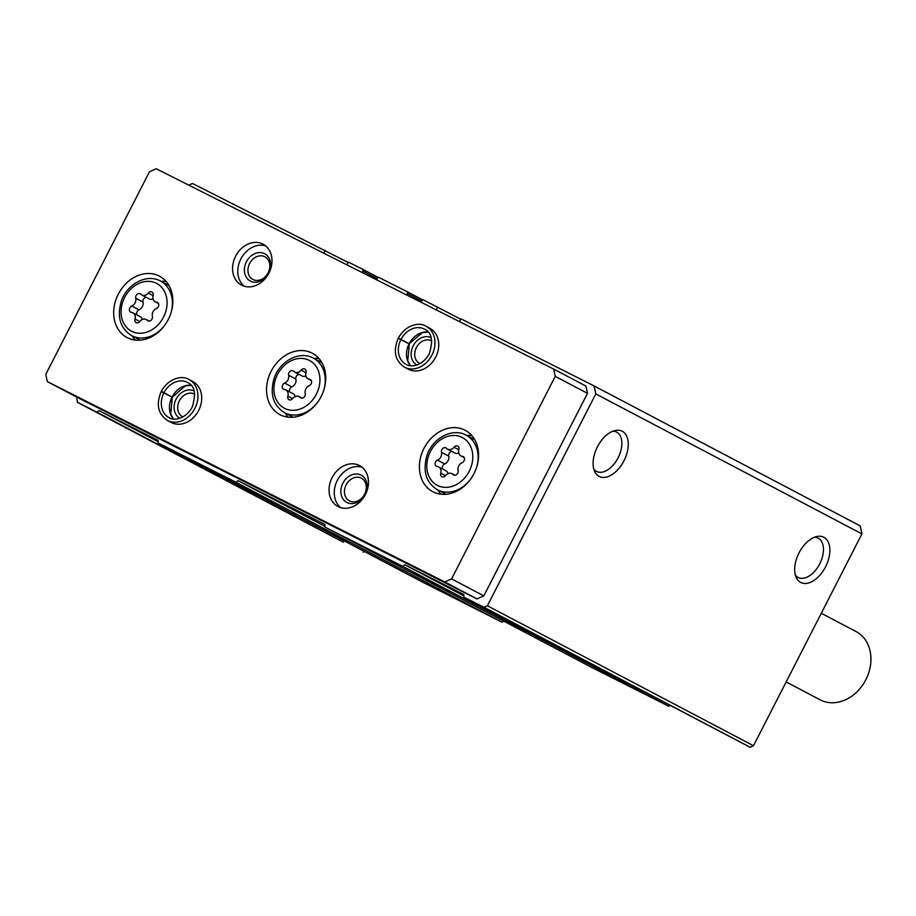 <?xml version="1.0" encoding="UTF-8"?>
<svg xmlns="http://www.w3.org/2000/svg" width="916" height="916" viewBox="0 0 916 916"><rect width="100%" height="100%" fill="white"/><g stroke="black" fill="none" stroke-linecap="round" stroke-linejoin="round"><path stroke-width="1.37" d="M348.298 262.537L192.497 183.475L188.799 185.135M362.129 272.521L362.862 271.09A1.546 1.248 -62.3 0 0 362.461 269.155L348.561 262.159L346.752 264.77M406.601 294.941L407.334 293.509A1.546 1.248 -62.3 0 0 406.944 291.586L379.132 277.571A1.546 1.248 -62.3 0 0 377.312 278.384L376.59 279.804M460.863 319.283L423.604 299.99A1.546 1.248 -62.3 0 0 421.784 300.803L421.051 302.223M76.738 397.063L77.379 402.296L343.489 542.272L97.027 412.2L99.043 410.631L158.159 440.424L158.067 442.966L424.177 582.954L502.105 622.239L235.996 482.263L238.011 480.682L324.917 524.49L324.825 527.043L590.935 667.02L668.863 706.305L402.754 566.328L404.769 564.748L463.885 594.553L463.794 597.095L750.101 747.261L753.502 745.738L861.91 533.902L860.227 525.921L594.106 385.945L461.126 318.905L459.305 321.516M750.101 747.261L483.991 607.285L487.392 605.762L595.801 393.926L594.106 385.945M463.794 597.095L483.991 607.285M525.612 631.445L500.766 618.815L525.612 631.445M450.535 591.828L413.253 572.878L450.535 591.828M324.825 527.043L402.754 566.328M347.736 541.768L322.89 529.139L347.736 541.768M272.659 502.151L235.378 483.201L272.659 502.151M158.067 442.966L235.996 482.263M77.379 402.296L97.027 412.2M825.545 566.855A25.373 14.988 116.8 0 0 816.98 536.49A25.373 14.988 116.8 0 0 798.901 553.127A25.373 14.988 116.8 0 0 796.279 577.561A25.373 14.988 116.8 0 0 825.545 566.855M623.945 460.805A25.373 14.988 116.8 0 0 615.392 430.44A25.373 14.988 116.8 0 0 597.312 447.077A25.373 14.988 116.8 0 0 594.679 471.511A25.373 14.988 116.8 0 0 623.945 460.805M861.91 533.902L595.801 393.926M753.502 745.738L487.392 605.762M668.863 706.305L669.882 705.515M502.105 622.239L503.594 621.082M363.137 552.188L364.167 551.386M436.44 309.986L437.493 306.986M406.944 291.586A1.546 1.248 -62.3 0 0 406.922 291.574L422.791 299.921L406.944 291.586M323.875 253.24L324.94 250.24M158.113 441.695L99.043 410.631M324.848 526.356L238.011 480.682M463.84 595.824L404.769 564.748M593.797 469.061A22.076 13.03 116.8 0 0 596.625 471.454A22.076 13.03 116.8 0 0 618.105 457.817A22.076 13.03 116.8 0 0 616.502 432.043A22.076 13.03 116.8 0 0 612.884 431.184M795.397 575.111A22.076 13.03 116.8 0 0 798.225 577.504A22.076 13.03 116.8 0 0 819.706 563.867A22.076 13.03 116.8 0 0 818.102 538.093A22.076 13.03 116.8 0 0 814.484 537.234M462.34 456.317A3.446 2.782 117.7 0 1 463.153 456.569A3.446 2.782 117.7 0 1 464.435 459.672A3.446 2.782 117.7 0 1 462.111 462.717A6.034 4.866 117.7 0 0 458.115 470.526A3.446 2.782 117.7 0 1 456.97 474.213A3.446 2.782 117.7 0 1 453.66 474.957A3.446 2.782 117.7 0 1 453.042 474.488A6.034 4.866 117.7 0 0 451.977 473.664A6.034 4.866 117.7 0 0 445.565 475.633A3.446 2.782 117.7 0 1 441.901 476.755A3.446 2.782 117.7 0 1 440.733 473.194A6.034 4.866 117.7 0 0 438.672 466.954A6.034 4.866 117.7 0 0 437.253 466.519A3.446 2.782 117.7 0 1 436.44 466.278A3.446 2.782 117.7 0 1 435.157 463.164A3.446 2.782 117.7 0 1 437.482 460.13A6.034 4.866 117.7 0 0 441.478 452.309A3.446 2.782 117.7 0 1 442.611 448.622A3.446 2.782 117.7 0 1 445.932 447.89A3.446 2.782 117.7 0 1 446.55 448.359A6.034 4.866 117.7 0 0 447.615 449.184A6.034 4.866 117.7 0 0 454.027 447.214A3.446 2.782 117.7 0 1 457.679 446.092A3.446 2.782 117.7 0 1 458.859 449.653A6.034 4.866 117.7 0 0 460.92 455.882A6.034 4.866 117.7 0 0 462.34 456.317L463.817 457.095M156.613 302.2A3.446 2.782 117.7 0 1 157.426 302.44A3.446 2.782 117.7 0 1 158.708 305.555A3.446 2.782 117.7 0 1 156.384 308.589A6.034 4.866 117.7 0 0 152.388 316.398A3.446 2.782 117.7 0 1 151.255 320.096A3.446 2.782 117.7 0 1 147.934 320.829A3.446 2.782 117.7 0 1 147.316 320.36A6.034 4.866 117.7 0 0 146.251 319.535A6.034 4.866 117.7 0 0 139.839 321.505A3.446 2.782 117.7 0 1 136.186 322.627A3.446 2.782 117.7 0 1 135.007 319.066A6.034 4.866 117.7 0 0 132.946 312.825A6.034 4.866 117.7 0 0 131.526 312.39A3.446 2.782 117.7 0 1 130.713 312.15A3.446 2.782 117.7 0 1 129.431 309.047A3.446 2.782 117.7 0 1 131.755 306.001A6.034 4.866 117.7 0 0 135.751 298.192A3.446 2.782 117.7 0 1 136.896 294.494A3.446 2.782 117.7 0 1 140.205 293.761A3.446 2.782 117.7 0 1 140.824 294.231A6.034 4.866 117.7 0 0 141.888 295.055A6.034 4.866 117.7 0 0 148.3 293.086A3.446 2.782 117.7 0 1 151.964 291.964A3.446 2.782 117.7 0 1 153.132 295.525A6.034 4.866 117.7 0 0 155.193 301.765A6.034 4.866 117.7 0 0 156.613 302.2L158.09 302.967M786.157 681.939L820.118 699.801A38.564 31.121 -62.3 0 0 865.872 679.683A38.564 31.121 -62.3 0 0 856.025 631.536L821.297 613.262M149.457 171.784L45.8 374.346L47.334 381.606L444.775 581.969L451.577 578.912L555.233 376.35L553.699 369.102L156.258 168.739L149.457 171.784M444.775 581.969L477.03 598.938L79.589 398.575L47.334 381.606M477.03 598.938L483.831 595.881L451.577 578.912M483.831 595.881L587.488 393.319L555.233 376.35M587.488 393.319L585.954 386.071L553.699 369.102M474.007 473.606A34.716 28.007 -62.3 0 0 465.145 430.28A34.716 28.007 -62.3 0 0 424.2 447.958A34.716 28.007 -62.3 0 0 432.833 491.72A34.716 28.007 -62.3 0 0 474.007 473.606M168.281 319.478A34.716 28.007 -62.3 0 0 159.43 276.151A34.716 28.007 -62.3 0 0 118.473 293.83A34.716 28.007 -62.3 0 0 127.106 337.592A34.716 28.007 -62.3 0 0 168.281 319.478M321.138 396.548A34.716 28.007 -62.3 0 0 312.287 353.21A34.716 28.007 -62.3 0 0 271.331 370.888A34.716 28.007 -62.3 0 0 279.964 414.65A34.716 28.007 -62.3 0 0 321.138 396.548M188.994 379.51A23.14 18.675 -62.3 0 1 194.753 408.685A23.14 18.675 -62.3 0 1 167.445 420.478L171.223 422.459A23.14 18.675 -62.3 0 0 198.68 410.391A23.14 18.675 -62.3 0 0 192.772 381.503L188.994 379.51C182.776 375.262 168.887 377.564 161.331 391.315L172.345 397.166M365.438 494.457A23.14 18.675 -62.3 0 0 359.53 465.568A23.14 18.675 -62.3 0 0 332.233 477.362A23.14 18.675 -62.3 0 0 337.981 506.537A23.14 18.675 -62.3 0 0 365.438 494.457M268.949 273.06A23.14 18.675 -62.3 0 0 263.052 244.171A23.14 18.675 -62.3 0 0 235.756 255.953A23.14 18.675 -62.3 0 0 241.503 285.128A23.14 18.675 -62.3 0 0 268.949 273.06M426.032 326.245A23.14 18.675 -62.3 0 1 431.78 355.419A23.14 18.675 -62.3 0 1 404.483 367.213L408.261 369.194A23.14 18.675 -62.3 0 0 435.707 357.125A23.14 18.675 -62.3 0 0 429.81 328.237L426.032 326.245C419.814 321.997 405.925 324.298 398.368 338.05M431.837 340.97A12.824 10.339 -62.3 0 0 431.608 340.844A12.824 10.339 -62.3 0 0 416.482 347.382A12.824 10.339 -62.3 0 0 419.677 363.538A12.824 10.339 -62.3 0 0 419.906 363.652M431.184 337.683A15.423 12.446 -62.3 0 0 413.265 345.675A15.423 12.446 -62.3 0 0 416.826 364.98M268.125 272.785A12.824 10.339 -62.3 0 0 264.85 256.778A12.824 10.339 -62.3 0 0 249.725 263.304A12.824 10.339 -62.3 0 0 252.919 279.472A12.824 10.339 -62.3 0 0 268.125 272.785M268.64 273.014A15.423 12.446 -62.3 0 0 258.049 252.713A15.423 12.446 -62.3 0 0 245.877 276.495A15.423 12.446 -62.3 0 0 268.64 273.014M265.537 245.809A23.14 18.675 -62.3 0 0 240.988 258.713A23.14 18.675 -62.3 0 0 244.263 286.25M364.602 494.182A12.824 10.339 -62.3 0 0 361.328 478.186A12.824 10.339 -62.3 0 0 346.214 484.713A12.824 10.339 -62.3 0 0 349.397 500.869A12.824 10.339 -62.3 0 0 364.602 494.182M365.118 494.411A15.423 12.446 -62.3 0 0 354.526 474.11A15.423 12.446 -62.3 0 0 342.355 497.903A15.423 12.446 -62.3 0 0 365.118 494.411M362.015 467.206A23.14 18.675 -62.3 0 0 337.477 480.11A23.14 18.675 -62.3 0 0 340.741 507.647M194.799 394.235A12.824 10.339 -62.3 0 0 194.57 394.109A12.824 10.339 -62.3 0 0 179.456 400.647A12.824 10.339 -62.3 0 0 182.639 416.803A12.824 10.339 -62.3 0 0 182.868 416.917M194.146 390.949A15.423 12.446 -62.3 0 0 176.227 398.941A15.423 12.446 -62.3 0 0 179.788 418.246M318.917 358.465A34.716 28.007 -62.3 0 0 313.856 358.396M285.116 413.013A34.716 28.007 -62.3 0 0 288.048 417.146M471.774 435.535A34.716 28.007 -62.3 0 0 466.713 435.455M437.985 490.071A34.716 28.007 -62.3 0 0 440.917 494.205M166.059 281.407A34.716 28.007 -62.3 0 0 160.987 281.327M132.259 335.943A34.716 28.007 -62.3 0 0 135.19 340.076M301.158 370.144A6.034 4.866 117.7 0 1 294.757 372.114A6.034 4.866 117.7 0 1 293.681 371.301A3.446 2.782 117.7 0 0 293.074 370.82A3.446 2.782 117.7 0 0 289.754 371.564A3.446 2.782 117.7 0 0 288.62 375.251A6.034 4.866 117.7 0 1 284.613 383.06A3.446 2.782 117.7 0 0 282.3 386.105A3.446 2.782 117.7 0 0 283.571 389.208A3.446 2.782 117.7 0 0 284.384 389.46A6.034 4.866 117.7 0 1 285.815 389.895A6.034 4.866 117.7 0 1 287.864 396.124A3.446 2.782 117.7 0 0 289.044 399.697A3.446 2.782 117.7 0 0 292.708 398.563A6.034 4.866 117.7 0 1 299.108 396.594A6.034 4.866 117.7 0 1 300.185 397.418A3.446 2.782 117.7 0 0 300.791 397.887A3.446 2.782 117.7 0 0 304.112 397.155A3.446 2.782 117.7 0 0 305.246 393.468A6.034 4.866 117.7 0 1 309.253 385.647A3.446 2.782 117.7 0 0 311.566 382.613A3.446 2.782 117.7 0 0 310.295 379.51A3.446 2.782 117.7 0 0 309.482 379.258A6.034 4.866 117.7 0 1 308.051 378.823A6.034 4.866 117.7 0 1 306.001 372.583A3.446 2.782 117.7 0 0 304.822 369.022A3.446 2.782 117.7 0 0 301.158 370.144L305.967 372.675M289.834 392.014A3.446 2.782 -62.3 0 1 291.872 386.884A6.034 4.866 -62.3 0 0 295.879 379.064L288.62 375.251M299.063 374.381A3.446 2.782 -62.3 0 0 295.879 379.064M294.757 372.114L302.017 375.938A6.034 4.866 -62.3 0 0 305.898 375.972M295.227 396.571A6.034 4.866 -62.3 0 0 293.063 393.708L285.815 389.895M136.976 314.944A3.446 2.782 -62.3 0 1 139.014 309.826A6.034 4.866 -62.3 0 0 143.011 302.005L135.751 298.192M146.205 297.322A3.446 2.782 -62.3 0 0 143.011 302.005M141.888 295.055L149.148 298.868A6.034 4.866 -62.3 0 0 153.041 298.902M142.358 319.501A6.034 4.866 -62.3 0 0 140.205 316.65L132.946 312.825M442.703 469.072A3.446 2.782 -62.3 0 1 444.741 463.943A6.034 4.866 -62.3 0 0 448.737 456.134L441.478 452.309M451.92 451.451A3.446 2.782 -62.3 0 0 448.737 456.134M447.615 449.184L454.874 452.996A6.034 4.866 -62.3 0 0 458.767 453.031M448.084 473.629A6.034 4.866 -62.3 0 0 445.932 470.778L438.672 466.954M410.505 365.679L407.735 360.824L409.36 344.004L398.506 338.462M428.138 332.039A19.866 16.03 -62.3 0 0 409.12 343.775L422.368 332.611L428.173 332.073M409.12 343.775L398.391 338.061M173.468 418.944L170.697 414.089L172.322 397.269L161.479 391.727M362.473 269.167L378.319 277.502L362.484 269.178M421.658 301.043L407.334 293.509M377.186 278.624L362.862 271.09M469.244 471.225A26.999 21.789 -62.3 0 0 450.718 435.707A26.999 21.789 -62.3 0 0 429.421 477.328A26.999 21.789 -62.3 0 0 469.244 471.225M163.529 317.108A26.999 21.789 -62.3 0 0 144.991 281.578A26.999 21.789 -62.3 0 0 123.694 323.199A26.999 21.789 -62.3 0 0 163.529 317.108M323.714 390.388A30.858 24.904 -62.3 0 0 313.318 358.11C299.635 350.37 279.769 361.076 274.147 378.262C269.659 394.04 273.14 405.525 284.59 412.727A30.858 24.904 -62.3 0 0 317.062 403.006M316.386 394.166A26.999 21.789 -62.3 0 0 297.86 358.637A26.999 21.789 -62.3 0 0 276.552 400.269A26.999 21.789 -62.3 0 0 316.386 394.166M476.572 467.446A30.858 24.904 -62.3 0 0 466.175 435.169C452.493 427.429 432.638 438.146 427.016 455.332C422.528 471.099 425.997 482.595 437.447 489.785A30.858 24.904 -62.3 0 0 469.931 480.076M170.845 313.318A30.858 24.904 -62.3 0 0 160.449 281.052C146.778 273.3 126.912 284.017 121.29 301.204C116.801 316.982 120.282 328.466 131.721 335.668A30.858 24.904 -62.3 0 0 164.204 325.947M291.872 386.884L284.613 383.06M310.959 380.037L309.482 379.258M301.524 398.128L300.185 397.418M292.639 398.643L287.864 396.124M139.014 309.826L131.755 306.001M153.109 295.616L148.3 293.086M148.667 321.069L147.316 320.36M139.782 321.573L135.007 319.066M444.741 463.943L437.482 460.13M458.836 449.745L454.027 447.214M454.393 475.198L453.042 474.488M445.508 475.702L440.733 473.194M409.086 343.844A19.866 16.03 -62.3 0 0 410.448 365.667M400.922 339.55A19.866 16.03 -62.3 0 0 406.006 364.305C410.757 367.682 422.413 366.056 429.169 354.023C433.428 340.741 431.871 332.451 424.509 329.153A19.866 16.03 -62.3 0 0 400.956 339.481M172.059 397.109A19.866 16.03 -62.3 0 0 173.41 418.933M191.101 385.304A19.866 16.03 -62.3 0 0 172.094 397.04M163.895 392.815A19.866 16.03 -62.3 0 0 168.979 417.57C173.719 420.948 185.376 419.31 192.142 407.288C196.39 394.006 194.833 385.716 187.471 382.419A19.866 16.03 -62.3 0 0 163.93 392.746M321.848 362.599L313.318 358.11M293.12 417.215L284.59 412.727M474.706 439.669L466.175 435.169M445.978 494.274L437.447 489.785M168.991 285.54L160.449 281.052M140.262 340.157L131.721 335.668M311.291 380.518L308.051 378.823M302.062 398.151L299.108 396.594M158.422 303.459L155.193 301.765M149.194 321.081L146.251 319.535M464.149 457.588L460.92 455.882M454.92 475.209L451.977 473.664M404.483 367.213C395.014 360.698 392.93 351.057 398.242 338.302M191.146 385.338L185.341 385.876L172.368 397.178M167.445 420.478C157.976 413.963 155.892 404.322 161.205 391.567"/></g></svg>
